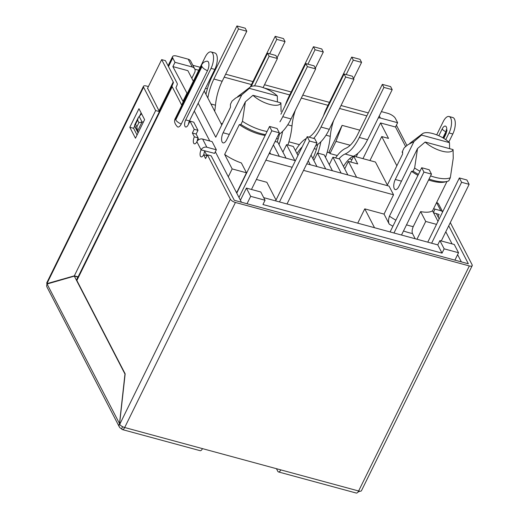 <?xml version="1.0" encoding="UTF-8"?>
<svg xmlns="http://www.w3.org/2000/svg" width="519" height="519" viewBox="0 0 519 519"><rect width="100%" height="100%" fill="white"/><g stroke="black" fill="none" stroke-linecap="round" stroke-linejoin="round"><path stroke-width="0.78" d="M286.06 158.165L277.84 142.271L275.064 141.518M282.913 152.08L286.579 144.639L293.293 146.462L297.958 155.479M313.82 160.468L317.479 153.027L324.193 154.85L332.413 170.738M329.267 164.659L332.926 157.218L339.64 159.041L347.866 174.935M453.081 149.602A17.393 6.598 -153.8 0 1 441.857 151.107A17.393 6.598 -153.8 0 1 425.145 142.018L453.081 149.602L453.236 158.224L450.33 177.719L448.779 180.865A28.59 10.841 -153.8 0 1 447.144 181.423A28.59 10.841 -153.8 0 1 429.038 179.061M446.989 181.462L432.535 210.837L437.984 221.373M402.614 152.08L402.063 151.931L402.601 152.969M421.551 135.07A17.393 6.598 -153.8 0 1 422.524 133.688A17.393 6.598 -153.8 0 1 449.486 142.647L421.551 135.07L413.941 141.59L395.296 179.483A6.89 2.913 -74.8 0 0 395.29 189.604A6.89 2.913 -74.8 0 0 398.89 186.431L417.536 148.538L425.145 142.018M413.941 141.59L407.765 144.827L404.184 147.837L402.634 150.984L402.595 154.117L387.109 185.581M392.915 226.213A31.776 12.047 -153.8 0 1 389.237 224.124L384.047 214.1L393.545 194.794L389.055 186.107L306.787 163.79M389.237 224.124C388.238 222.197 388.309 219.543 389.445 216.163L411.502 171.335L413.079 171.179L414.629 168.033L417.536 148.538M396.86 165.775L381.75 136.562L388.523 138.404L380.531 122.945L395.517 127.012L405.637 146.579M432.535 210.837A26.605 10.088 -153.8 0 1 420.63 211.603L425.723 221.444L436.511 224.37M420.63 211.603L413.241 226.615C412.073 229.372 411.827 231.682 412.495 233.537L415.187 238.746M374.517 227.711L364.766 208.865L384.047 214.1M267.077 131.495A28.59 10.841 -153.8 0 1 242.457 121.316L245.37 101.815L226.719 139.715A6.89 2.913 105.2 0 1 223.118 142.887A6.89 2.913 105.2 0 1 223.125 132.767L241.77 94.867L235.594 98.11L232.012 101.121L230.462 104.267L230.423 107.401L215.755 137.211L198.167 103.216M241.452 202.228L215.359 151.782M209.773 140.993L194.301 111.079M228.289 176.791L232.162 168.922L224.662 154.428L239.33 124.618L240.907 124.463L242.457 121.316M280.909 102.879L252.974 95.301A17.393 6.598 -153.8 0 0 269.685 104.39A17.393 6.598 -153.8 0 0 280.909 102.879L281.064 111.507M277.315 95.931L249.38 88.353A17.393 6.598 -153.8 0 1 250.353 86.971A17.393 6.598 -153.8 0 1 277.315 95.931L277.438 101.938M204.201 90.961L221.782 124.956M187.216 93.634L172.885 66.601L187.872 70.668L193.328 81.217M393.545 194.794L303.55 170.375M292.152 167.28L265.89 160.157M269.134 153.572L295.389 160.695M236.093 191.868L236.975 192.108L246.473 172.808L241.38 162.966A26.605 10.088 -153.8 0 1 224.662 154.428M256.392 179.457L266.857 182.299L276.037 200.036M240.42 200.237L246.402 188.086L250.671 196.338L265.053 200.243L260.785 191.991L246.402 188.086M247.025 203.746L250.671 196.338M458.543 252.74L454.274 244.488L439.885 240.589L444.154 248.841L458.543 252.74L454.897 260.149M263.71 197.648L437.776 244.877L442.045 253.129L262.945 204.531L265.053 200.243M232.162 168.922L246.473 172.808M344.72 168.85L348.379 161.409L357.721 163.946L353.673 156.128A36.992 15.635 105.2 0 1 353.361 156.264A30.965 13.085 -74.8 0 0 343.468 166.43M350.76 162.058L353.673 156.128L375.438 162.032L387.362 185.075M188.196 59.172L192.244 66.99L174.994 62.312L172.749 57.966A6.89 2.614 26.2 0 1 172.593 56.558A6.89 2.614 26.2 0 1 176.979 56.13L188.196 59.172A5.164 4.256 -27.4 0 1 190.674 61.086L194.722 68.904A5.164 4.256 -27.4 0 1 194.651 72.504L191.809 78.278M395.517 127.012L397.625 122.718L395.381 118.377A6.89 2.614 26.2 0 0 387.557 113.265L381.4 111.598M397.625 122.718L380.382 118.04L379.279 115.912M442.045 253.129L444.154 248.841M192.854 65.297L200.185 67.288M214.003 71.038L214.665 71.22M225.661 74.198L252.928 81.6M264.508 84.74L291.185 91.98M302.772 95.126L329.448 102.36M341.028 105.506L368.295 112.902M182.973 101.322L186.814 93.524M172.885 66.601L174.994 62.312M189.253 121.355L189.578 121.978M197.973 138.203L198.745 139.702M204.713 151.237L207.003 155.655L203.617 154.74L205.595 158.561L207.425 154.844L230.339 199.14L119.707 424.38M436.356 213.549L439.165 218.973M445.789 231.772L452.055 243.891M457.609 254.634L461.372 261.907M364.766 208.865L357.734 223.157M437.776 244.877L439.885 240.589M356.183 156.809L357.902 153.313M354.529 155.713L354.25 156.284M342.099 125.364L335.962 141.395L329.98 153.553L329.085 151.814L342.099 125.364L359.803 130.165M366.842 115.867L339.569 108.471M327.989 105.325L301.312 98.085M289.725 94.945L264.203 88.016M251.468 84.565L224.202 77.162M213.205 74.185L212.543 74.003M198.725 70.253L194.859 69.202M207.373 88.807L205.511 88.301M192.244 66.99A5.164 4.256 -27.4 0 1 194.722 68.904M369.95 160.546L381.75 136.562M362.963 158.645L380.531 122.945M378.286 117.923A5.164 4.256 -27.4 0 1 380.382 118.04M183.35 101.497L183.019 101.413M356.598 177.303L348.379 161.409M341.152 173.112L332.926 157.218M325.698 168.922L317.479 153.027M311.056 155.123L316.96 166.547M310.252 164.724L308.241 160.845M294.798 160.533L286.579 144.639M279.345 156.342L273.416 144.872M269.75 152.314L270.613 153.968M416.971 239.233L425.723 221.444M239.33 124.618A26.605 10.088 26.2 0 0 265.151 135.407M265.527 134.642A28.59 10.841 -153.8 0 1 240.907 124.463M245.37 101.815L252.974 95.301M249.38 88.353L241.77 94.867M329.98 153.553L337.298 155.538M349.449 158.833L351.999 159.528M335.962 141.395L350.215 145.262M411.502 171.335A26.605 10.088 26.2 0 0 417.951 175.338M428.577 179.996A26.605 10.088 26.2 0 0 444.848 181.994L447.144 181.423M450.33 177.719A28.59 10.841 -153.8 0 1 430.588 175.915M419.975 171.225A28.59 10.841 -153.8 0 1 414.629 168.033M418.431 174.365A28.59 10.841 -153.8 0 1 413.079 171.179M449.61 148.655L449.486 142.647M220.964 123.373L222.372 123.756M276.569 138.463L278.171 138.897M288.914 141.81L299.431 144.665M314.229 148.681L316.428 149.277M327.178 152.19L329.623 152.858M401.498 235.036L431.477 174.112L423.945 172.068L393.966 232.992M423.945 172.068L421.694 167.728L429.226 169.771L431.477 174.112M421.694 167.728L390.1 231.941M441.267 240.959L469.131 184.329L461.599 182.286L431.626 243.21M461.599 182.286L459.354 177.946L466.886 179.989L469.131 184.329M459.354 177.946L427.76 242.159M251.468 189.461L279.339 132.832L271.807 130.788L238.993 197.473M271.807 130.788L269.562 126.448L277.088 128.491L279.339 132.832M269.562 126.448L236.748 193.133M287.02 203.967L316.992 143.049L309.46 141.006L279.488 201.923M309.46 141.006L307.216 136.666L314.748 138.709L316.992 143.049M307.216 136.666L275.621 200.879M383.911 87.406L392.195 89.657L390.625 86.615L382.341 84.37L383.911 87.406L359.284 137.451A36.992 15.635 105.2 0 1 345.077 154.02A30.965 13.085 -74.8 0 0 338.959 158.853M392.195 89.657L367.575 139.702A36.992 15.635 105.2 0 1 353.679 156.128M382.341 84.37L357.714 134.408A30.965 13.085 105.2 0 1 345.816 148.278A36.992 15.635 -74.8 0 0 335.572 157.938M345.654 77.026L353.939 79.277L352.362 76.235L344.078 73.983L345.654 77.026L321.027 127.071A36.992 15.635 105.2 0 1 313.645 138.404M353.939 79.277L329.312 129.315A36.992 15.635 105.2 0 1 315.74 145.599M302.194 146.864A30.965 13.085 -74.8 0 0 297.011 153.65M344.078 73.983L319.457 124.028A30.965 13.085 105.2 0 1 309.026 137.152M306.32 138.489A36.992 15.635 -74.8 0 0 295.421 150.581M307.391 66.646L315.675 68.891L314.105 65.855L305.821 63.603L307.391 66.646L282.764 116.691A36.992 15.635 105.2 0 1 279.942 121.822M315.675 68.891L291.049 118.935A36.992 15.635 105.2 0 1 278.405 134.726M305.821 63.603L281.194 113.648A30.965 13.085 105.2 0 1 280.928 114.18M269.134 56.266L277.418 58.511L275.842 55.468L267.557 53.223L269.134 56.266L254.537 85.92M277.418 58.511L263.094 87.614M267.557 53.223L251.19 86.491M353.296 60.133L361.581 62.384L360.004 59.341L351.72 57.096L353.296 60.133L346.192 74.561M361.581 62.384L353.595 78.609M333.652 120.499A30.965 13.085 -74.8 0 0 330.259 136.348A36.992 15.635 105.2 0 1 325.478 157.341M320.878 141.765A36.992 15.635 105.2 0 1 317.881 153.137M351.72 57.096L327.1 107.141A36.992 15.635 -74.8 0 0 323.447 115.919M317.693 144.457A30.965 13.085 105.2 0 1 312.873 158.645M315.033 49.753L323.318 52.004L321.748 48.961L313.463 46.716L315.033 49.753L307.936 64.181M323.318 52.004L315.331 68.229M295.389 110.119A30.965 13.085 -74.8 0 0 291.996 125.961A36.992 15.635 105.2 0 1 287.909 145.002M282.621 131.378A36.992 15.635 105.2 0 1 279.008 144.522M313.463 46.716L288.836 96.755A36.992 15.635 -74.8 0 0 285.184 105.532M279.436 134.077A30.965 13.085 105.2 0 1 277.133 142.076M276.776 39.373L285.061 41.617L283.484 38.581L275.2 36.33L276.776 39.373L269.672 53.801M277.075 57.849L285.061 41.617M250.249 87.049A36.992 15.635 105.2 0 1 250.58 86.375L275.2 36.33M238.513 28.993L246.797 31.237L245.228 28.201L236.943 25.95L238.513 28.993L213.886 79.031A30.965 13.085 -74.8 0 0 207.84 98.007M246.797 31.237L222.171 81.282A30.965 13.085 -74.8 0 0 215.476 105.201A36.992 15.635 105.2 0 1 214.684 111.228M236.943 25.95L212.316 75.995A36.992 15.635 -74.8 0 0 205.946 94.335M122.484 426.637L121.686 428.973A4.476 1.894 105.2 0 0 122.341 429.576L200.146 450.687A4.476 1.894 105.2 0 0 202.481 448.624L358.616 490.987A4.476 1.894 105.2 0 1 356.274 493.05L278.469 471.94A4.476 1.894 -74.8 0 0 280.811 469.877M450.304 222.599L472.102 264.742A4.476 1.7 -153.8 0 1 472.199 265.657A4.476 1.7 -153.8 0 1 469.351 265.936L235.425 202.462L124.683 427.513A4.476 1.894 105.2 0 1 122.341 429.576M203.844 154.798A4.82 2.037 -74.8 0 1 204.869 150.899L201.1 149.874A4.476 3.685 -27.4 0 1 206.847 147.221L216.339 149.796L214.574 153.371L201.1 149.874L196.876 141.706A4.82 2.037 105.2 0 1 194.398 143.847A4.82 2.037 105.2 0 1 194.359 136.847L192.38 133.026L194.21 129.309L189.986 121.141L188.202 124.774A4.82 2.037 105.2 0 1 185.679 126.993A4.82 2.037 105.2 0 1 185.685 119.908L211.045 68.378A11.191 4.729 -74.8 0 0 211.051 51.932A11.191 4.729 -74.8 0 0 205.2 57.09L181.631 104.987L172.198 86.744L76.864 280.481L125.163 373.855L119.526 424.334M175.545 119.532A6.371 2.413 26.2 0 1 175.403 118.228C173.82 120.836 174.52 123.71 177.504 126.844A6.455 2.731 -74.8 0 0 181.241 124.041L207.483 70.707A6.455 2.731 -74.8 0 0 208.923 64.291A6.455 2.731 -74.8 0 0 207.087 61.184C204.642 61.417 202.825 62.656 201.644 64.901A6.371 2.413 -153.8 0 0 201.787 66.198L201.982 66.575L175.74 119.908L175.545 119.532L201.787 66.198M203.617 154.74A4.82 2.037 105.2 0 1 201.138 156.874A4.82 2.037 105.2 0 1 201.1 149.874M468.307 263.775L234.296 200.289L211.188 155.862L207.425 154.844M235.425 202.462A4.476 1.7 -153.8 0 1 230.339 199.14M468.333 263.717L448.721 225.81M189.986 121.141L193.756 122.166L197.979 130.327L194.21 129.309M172.198 86.744A4.476 1.7 26.2 0 1 172.081 85.869L173.34 82.852A4.476 1.7 -153.8 0 0 173.223 81.97L161.662 59.62L165.425 60.645L176.992 82.995A8.784 3.328 -153.8 0 1 177.219 84.714L175.96 87.769L183.207 101.776M278.469 471.94A4.476 1.894 -74.8 0 1 277.814 471.336L276.445 468.689M202.481 448.624L124.683 427.513A4.476 1.7 -153.8 0 1 119.597 424.192M472.199 265.657L361.464 490.708A4.476 1.7 -153.8 0 1 358.616 490.987L469.351 265.936M438.224 217.156A4.82 2.037 105.2 0 1 439.1 214.451L433.54 212.784M436.706 134.862L443.2 121.667A11.191 4.729 105.2 0 1 449.052 116.509L452.815 117.534A11.191 4.729 105.2 0 1 452.802 133.98L448.831 142.05M449.052 116.509A11.191 4.729 105.2 0 1 449.039 132.961L445.75 139.643M197.979 130.327L196.15 134.045L198.128 137.866A4.82 2.037 -74.8 0 0 197.155 141.22M188.455 124.262A4.82 2.037 -74.8 0 1 189.454 120.933L214.808 69.403A11.191 4.729 -74.8 0 0 214.821 52.951L211.051 51.932M406.928 145.502A4.476 1.7 -153.8 0 1 406.851 145.365L396.412 125.189M161.662 59.62L147.461 88.47M138.086 132.896L135.284 127.479L134.622 125.034L135.524 124.281L137.587 120.09L138.288 117.579L141.557 113.726M76.864 280.481A4.476 1.7 -153.8 0 1 76.747 279.605L78.012 276.588M442.668 211.856L438.698 204.188A4.476 3.685 152.6 0 0 436.609 202.546M433.618 208.625A4.308 1.635 26.2 0 0 435.052 209.144L440.774 210.695A4.476 3.685 -27.4 0 1 442.642 211.908M77.915 276.822L74.327 275.849L155.655 110.566L143.568 87.198A4.476 1.7 26.2 0 1 143.465 86.284A4.476 1.7 26.2 0 1 146.319 86.005L148.402 86.569M159.307 111.371L147.591 88.217M357.974 492.044A4.476 3.685 152.6 0 0 359.693 491.195M198.128 137.866L194.359 136.847M196.15 134.045L192.38 133.026M216.339 149.796L212.109 141.629L202.624 139.053A4.476 3.685 152.6 0 0 196.876 141.706M47.398 283.789L46.898 283.653A4.476 1.7 -153.8 0 1 46.801 282.738L143.465 86.284M155.655 110.566L159.417 111.585M135.472 138.223L144.613 119.636L138.956 108.692L129.808 127.278L135.472 138.223M74.327 275.849L46.898 283.653L143.568 87.198M134.726 125.955L133.571 128.297L137.048 135.018M141.142 112.921L139.832 115.581M119.422 423.841A4.476 3.685 152.6 0 0 119.357 426.962L47.021 287.124A4.476 3.685 -27.4 0 1 47.08 284.003L119.597 423.731M119.357 426.962A4.476 3.685 152.6 0 0 121.504 428.623M119.487 423.699L124.969 374.037L74.321 276.127L47.08 284.003M77.811 277.068L74.321 276.127M133.571 128.297L129.808 127.278M137.587 120.09L138.897 122.633L136.841 126.824L137.496 131.184L138.19 132.695M138.897 122.633L143.523 121.855M412.495 233.537A31.776 12.047 -153.8 0 1 403.503 230.955M168.506 66.594L172.749 57.966M229.314 134.447L223.125 132.767M413.241 226.615A26.605 10.088 -153.8 0 1 406.526 224.818M395.893 220.16A26.605 10.088 -153.8 0 1 389.445 216.163M395.296 179.483L401.485 181.163M345.077 154.02L353.361 156.264M359.284 137.451L367.575 139.702M321.027 127.071L329.312 129.315M282.764 116.691L291.049 118.935M326.023 135.193L330.259 136.348M287.76 124.813L291.996 125.961M210.922 103.962L215.476 105.201M213.886 79.031L222.171 81.282M443.81 138.385L445.406 135.141A6.17 2.608 105.2 0 0 446.314 126.908A6.17 2.608 105.2 0 0 442.188 128.92L438.821 135.751M173.223 81.97L159.028 110.826M173.34 82.852L159.229 111.533M172.081 85.869L76.747 279.605M449.039 132.961L452.802 133.98M446.197 131.229A2.057 0.869 -74.8 0 0 445.905 131.709L442.889 137.833M442.188 128.92A4.308 1.635 26.2 0 0 445.905 131.709A2.07 0.785 -153.8 0 1 446.106 131.8M443.401 138.138L445.308 134.265A4.308 1.635 26.2 0 0 445.406 135.141M435.052 209.144L433.397 212.505M440.774 210.695L436.589 202.598M189.454 120.933L185.685 119.908M214.808 69.403L211.045 68.378M201.982 66.575A6.371 2.413 26.2 0 0 207.483 70.707M181.241 124.041A6.371 2.413 -153.8 0 1 175.74 119.908M202.624 139.053L206.847 147.221M139.137 116.327L142.044 121.939L137.496 131.184L134.59 125.572M136.841 126.824L135.524 124.281M250.353 86.971L237.598 96.664M422.524 133.688L409.77 143.38M168.072 65.751L172.593 56.558M445.308 134.265C446.126 131.878 446.418 130.373 446.191 129.75L447.099 130.814M175.403 118.228L201.644 64.901M138.288 117.579L134.622 125.034"/></g></svg>
